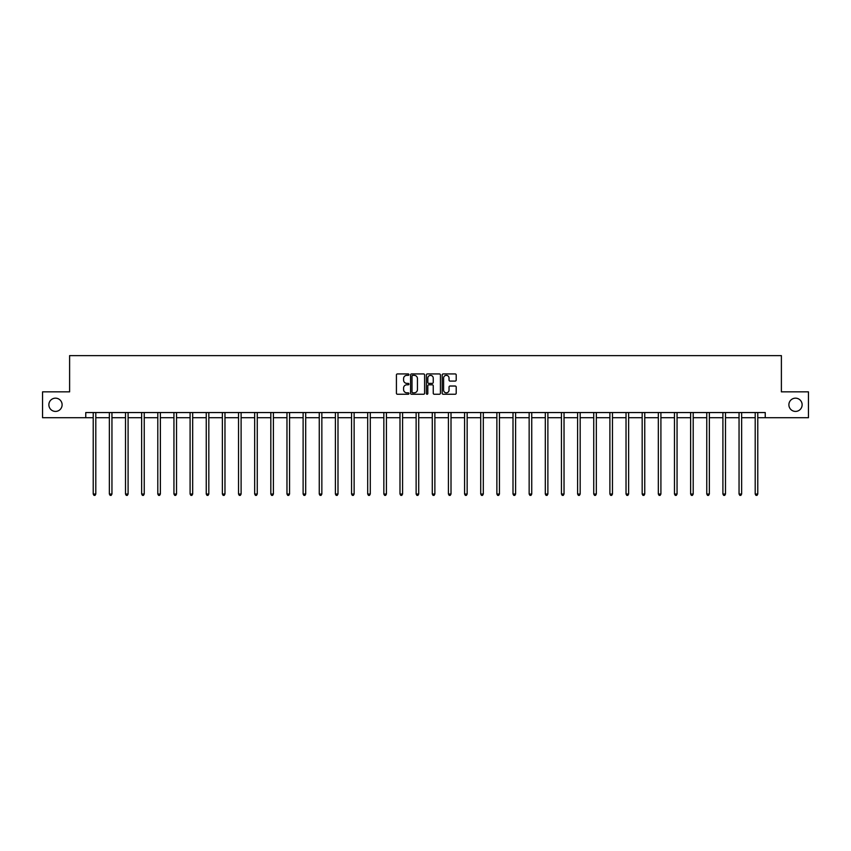 <?xml version="1.0" encoding="UTF-8"?>
<svg xmlns="http://www.w3.org/2000/svg" width="851" height="851" viewBox="0 0 851 851"><rect width="100%" height="100%" fill="white"/><g stroke="black" fill="none" stroke-linecap="round" stroke-linejoin="round"><path stroke-width="1.28" d="M788.888 404.789A6.627 6.627 0 0 0 795.515 411.416A6.627 6.627 0 0 0 802.131 404.789A6.627 6.627 0 0 0 795.515 398.162A6.627 6.627 0 0 0 788.888 404.789M48.869 404.789A6.627 6.627 0 0 0 55.485 411.416A6.627 6.627 0 0 0 62.112 404.789A6.627 6.627 0 0 0 55.485 398.162A6.627 6.627 0 0 0 48.869 404.789M408.937 374.642A0.713 0.713 0 0 0 408.225 373.929L397.438 373.929A1.021 1.021 0 0 0 396.417 374.951L396.417 393.236A1.021 1.021 0 0 0 397.438 394.247L408.225 394.247A0.713 0.713 0 0 0 408.937 393.534A0.713 0.713 0 0 0 408.225 392.822L406.831 392.822A3.255 3.255 0 0 1 403.587 389.577L403.587 388.056A3.255 3.255 0 0 1 406.831 384.801L408.225 384.801A0.713 0.713 0 0 0 408.937 384.088A0.713 0.713 0 0 0 408.225 383.375L406.831 383.375A3.255 3.255 0 0 1 403.587 380.131L403.587 378.599A3.255 3.255 0 0 1 406.831 375.355L408.225 375.355A0.713 0.713 0 0 0 408.937 374.642M455.189 381.088A1.021 1.021 0 0 0 456.21 380.078L456.21 374.951A1.021 1.021 0 0 0 455.189 373.929L443.201 373.929A1.021 1.021 0 0 0 442.19 374.951L442.19 393.236A1.021 1.021 0 0 0 443.201 394.247L455.189 394.247A1.021 1.021 0 0 0 456.21 393.236L456.21 387.035A1.021 1.021 0 0 0 455.189 386.024L450.062 386.024A1.021 1.021 0 0 0 449.041 387.035L449.041 390.109A2.713 2.713 0 0 1 446.328 392.822A2.713 2.713 0 0 1 443.605 390.109L443.605 378.067A2.713 2.713 0 0 1 446.328 375.355A2.713 2.713 0 0 1 449.041 378.067L449.041 380.078A1.021 1.021 0 0 0 450.062 381.088L455.189 381.088M85.76 417.724L42.55 417.724L42.55 391.854L69.612 391.854L69.612 355.622L781.388 355.622L781.388 391.854L808.45 391.854L808.45 417.724L765.24 417.724L765.24 412.554L85.76 412.554L85.76 417.724L93.216 417.724M424.606 374.951A1.021 1.021 0 0 0 423.596 373.929L411.607 373.929A1.021 1.021 0 0 0 410.586 374.951L410.586 393.236A1.021 1.021 0 0 0 411.607 394.247L423.596 394.247A1.021 1.021 0 0 0 424.606 393.236L424.606 374.951M427.404 373.929L439.393 373.929A1.021 1.021 0 0 1 440.414 374.951L440.414 393.236A1.021 1.021 0 0 1 439.393 394.247L434.265 394.247A1.021 1.021 0 0 1 433.244 393.236L433.244 385.811A1.021 1.021 0 0 0 432.234 384.801L428.83 384.801A1.021 1.021 0 0 0 427.808 385.811L427.808 393.534A0.713 0.713 0 0 1 427.096 394.247A0.713 0.713 0 0 1 426.394 393.534L426.394 374.951A1.021 1.021 0 0 1 427.404 373.929M95.801 417.724L109.364 417.724M111.949 417.724L125.501 417.724M128.097 417.724L141.649 417.724M144.234 417.724L157.797 417.724M160.382 417.724L173.944 417.724M176.529 417.724L190.092 417.724M192.677 417.724L206.24 417.724M208.825 417.724L222.377 417.724M224.972 417.724L238.525 417.724M241.11 417.724L254.672 417.724M257.257 417.724L270.82 417.724M273.405 417.724L286.968 417.724M289.553 417.724L303.116 417.724M305.7 417.724L319.253 417.724M321.848 417.724L335.4 417.724M337.996 417.724L351.548 417.724M354.133 417.724L367.696 417.724M370.281 417.724L383.844 417.724M386.428 417.724L399.991 417.724M402.576 417.724L416.128 417.724M418.724 417.724L432.276 417.724M434.872 417.724L448.424 417.724M451.009 417.724L464.572 417.724M467.156 417.724L480.719 417.724M483.304 417.724L496.867 417.724M499.452 417.724L513.004 417.724M515.6 417.724L529.152 417.724M531.747 417.724L545.3 417.724M547.884 417.724L561.447 417.724M564.032 417.724L577.595 417.724M580.18 417.724L593.743 417.724M596.328 417.724L609.89 417.724M612.475 417.724L626.028 417.724M628.623 417.724L642.175 417.724M644.76 417.724L658.323 417.724M660.908 417.724L674.471 417.724M677.056 417.724L690.618 417.724M693.203 417.724L706.766 417.724M709.351 417.724L722.903 417.724M725.499 417.724L739.051 417.724M741.636 417.724L755.199 417.724M757.784 417.724L765.24 417.724M412.724 375.355A0.713 0.713 0 0 0 412.012 376.068L412.012 392.12A0.713 0.713 0 0 0 412.724 392.822L414.203 392.822A3.255 3.255 0 0 0 417.447 389.577L417.447 378.599A3.255 3.255 0 0 0 414.203 375.355L412.724 375.355M433.244 378.121A2.713 2.713 0 0 0 430.532 375.408A2.713 2.713 0 0 0 427.808 378.121L427.808 382.365A1.021 1.021 0 0 0 428.83 383.375L432.234 383.375A1.021 1.021 0 0 0 433.244 382.365L433.244 378.121M95.94 412.554L95.876 412.703A1.032 1.032 0 0 0 95.801 413.086L95.801 494.027L93.216 494.027L93.216 413.086A1.032 1.032 0 0 0 93.142 412.703L93.078 412.554M95.801 494.027L95.025 495.378L93.993 495.378L93.216 494.027M112.087 412.554L112.024 412.703A1.032 1.032 0 0 0 111.949 413.086L111.949 494.027L109.364 494.027L109.364 413.086A1.032 1.032 0 0 0 109.29 412.703L109.226 412.554M111.949 494.027L111.173 495.378L110.141 495.378L109.364 494.027M128.224 412.554L128.171 412.703A1.032 1.032 0 0 0 128.097 413.086L128.097 494.027L125.501 494.027L125.501 413.086A1.032 1.032 0 0 0 125.427 412.703L125.374 412.554M128.097 494.027L127.32 495.378L126.278 495.378L125.501 494.027M144.372 412.554L144.308 412.703A1.032 1.032 0 0 0 144.234 413.086L144.234 494.027L141.649 494.027L141.649 413.086A1.032 1.032 0 0 0 141.574 412.703L141.511 412.554M144.234 494.027L143.457 495.378L142.425 495.378L141.649 494.027M160.52 412.554L160.456 412.703A1.032 1.032 0 0 0 160.382 413.086L160.382 494.027L157.797 494.027L157.797 413.086A1.032 1.032 0 0 0 157.722 412.703L157.658 412.554M160.382 494.027L159.605 495.378L158.573 495.378L157.797 494.027M176.668 412.554L176.604 412.703A1.032 1.032 0 0 0 176.529 413.086L176.529 494.027L173.944 494.027L173.944 413.086A1.032 1.032 0 0 0 173.87 412.703L173.806 412.554M176.529 494.027L175.753 495.378L174.721 495.378L173.944 494.027M192.815 412.554L192.751 412.703A1.032 1.032 0 0 0 192.677 413.086L192.677 494.027L190.092 494.027L190.092 413.086A1.032 1.032 0 0 0 190.018 412.703L189.954 412.554M192.677 494.027L191.9 495.378L190.869 495.378L190.092 494.027M208.963 412.554L208.899 412.703A1.032 1.032 0 0 0 208.825 413.086L208.825 494.027L206.24 494.027L206.24 413.086A1.032 1.032 0 0 0 206.165 412.703L206.102 412.554M208.825 494.027L208.048 495.378L207.016 495.378L206.24 494.027M225.1 412.554L225.047 412.703A1.032 1.032 0 0 0 224.972 413.086L224.972 494.027L222.377 494.027L222.377 413.086A1.032 1.032 0 0 0 222.302 412.703L222.249 412.554M224.972 494.027L224.196 495.378L223.153 495.378L222.377 494.027M241.248 412.554L241.195 412.703A1.032 1.032 0 0 0 241.11 413.086L241.11 494.027L238.525 494.027L238.525 413.086A1.032 1.032 0 0 0 238.45 412.703L238.386 412.554M241.11 494.027L240.344 495.378L239.301 495.378L238.525 494.027M257.396 412.554L257.332 412.703A1.032 1.032 0 0 0 257.257 413.086L257.257 494.027L254.672 494.027L254.672 413.086A1.032 1.032 0 0 0 254.598 412.703L254.534 412.554M257.257 494.027L256.481 495.378L255.449 495.378L254.672 494.027M273.543 412.554L273.479 412.703A1.032 1.032 0 0 0 273.405 413.086L273.405 494.027L270.82 494.027L270.82 413.086A1.032 1.032 0 0 0 270.746 412.703L270.682 412.554M273.405 494.027L272.628 495.378L271.597 495.378L270.82 494.027M289.691 412.554L289.627 412.703A1.032 1.032 0 0 0 289.553 413.086L289.553 494.027L286.968 494.027L286.968 413.086A1.032 1.032 0 0 0 286.893 412.703L286.83 412.554M289.553 494.027L288.776 495.378L287.744 495.378L286.968 494.027M305.839 412.554L305.775 412.703A1.032 1.032 0 0 0 305.7 413.086L305.7 494.027L303.116 494.027L303.116 413.086A1.032 1.032 0 0 0 303.041 412.703L302.977 412.554M305.7 494.027L304.924 495.378L303.892 495.378L303.116 494.027M321.976 412.554L321.923 412.703A1.032 1.032 0 0 0 321.848 413.086L321.848 494.027L319.253 494.027L319.253 413.086A1.032 1.032 0 0 0 319.178 412.703L319.125 412.554M321.848 494.027L321.072 495.378L320.029 495.378L319.253 494.027M338.124 412.554L338.07 412.703A1.032 1.032 0 0 0 337.996 413.086L337.996 494.027L335.4 494.027L335.4 413.086A1.032 1.032 0 0 0 335.326 412.703L335.262 412.554M337.996 494.027L337.219 495.378L336.177 495.378L335.4 494.027M354.271 412.554L354.207 412.703A1.032 1.032 0 0 0 354.133 413.086L354.133 494.027L351.548 494.027L351.548 413.086A1.032 1.032 0 0 0 351.474 412.703L351.41 412.554M354.133 494.027L353.356 495.378L352.325 495.378L351.548 494.027M370.419 412.554L370.355 412.703A1.032 1.032 0 0 0 370.281 413.086L370.281 494.027L367.696 494.027L367.696 413.086A1.032 1.032 0 0 0 367.621 412.703L367.558 412.554M370.281 494.027L369.504 495.378L368.472 495.378L367.696 494.027M386.567 412.554L386.503 412.703A1.032 1.032 0 0 0 386.428 413.086L386.428 494.027L383.844 494.027L383.844 413.086A1.032 1.032 0 0 0 383.769 412.703L383.705 412.554M386.428 494.027L385.652 495.378L384.62 495.378L383.844 494.027M402.714 412.554L402.651 412.703A1.032 1.032 0 0 0 402.576 413.086L402.576 494.027L399.991 494.027L399.991 413.086A1.032 1.032 0 0 0 399.917 412.703L399.853 412.554M402.576 494.027L401.8 495.378L400.768 495.378L399.991 494.027M418.852 412.554L418.798 412.703A1.032 1.032 0 0 0 418.724 413.086L418.724 494.027L416.128 494.027L416.128 413.086A1.032 1.032 0 0 0 416.054 412.703L416.001 412.554M418.724 494.027L417.947 495.378L416.905 495.378L416.128 494.027M434.999 412.554L434.946 412.703A1.032 1.032 0 0 0 434.872 413.086L434.872 494.027L432.276 494.027L432.276 413.086A1.032 1.032 0 0 0 432.202 412.703L432.148 412.554M434.872 494.027L434.095 495.378L433.053 495.378L432.276 494.027M451.147 412.554L451.083 412.703A1.032 1.032 0 0 0 451.009 413.086L451.009 494.027L448.424 494.027L448.424 413.086A1.032 1.032 0 0 0 448.349 412.703L448.286 412.554M451.009 494.027L450.232 495.378L449.2 495.378L448.424 494.027M467.295 412.554L467.231 412.703A1.032 1.032 0 0 0 467.156 413.086L467.156 494.027L464.572 494.027L464.572 413.086A1.032 1.032 0 0 0 464.497 412.703L464.433 412.554M467.156 494.027L466.38 495.378L465.348 495.378L464.572 494.027M483.442 412.554L483.379 412.703A1.032 1.032 0 0 0 483.304 413.086L483.304 494.027L480.719 494.027L480.719 413.086A1.032 1.032 0 0 0 480.645 412.703L480.581 412.554M483.304 494.027L482.528 495.378L481.496 495.378L480.719 494.027M499.59 412.554L499.526 412.703A1.032 1.032 0 0 0 499.452 413.086L499.452 494.027L496.867 494.027L496.867 413.086A1.032 1.032 0 0 0 496.793 412.703L496.729 412.554M499.452 494.027L498.675 495.378L497.644 495.378L496.867 494.027M515.738 412.554L515.674 412.703A1.032 1.032 0 0 0 515.6 413.086L515.6 494.027L513.004 494.027L513.004 413.086A1.032 1.032 0 0 0 512.93 412.703L512.876 412.554M515.6 494.027L514.823 495.378L513.781 495.378L513.004 494.027M531.875 412.554L531.822 412.703A1.032 1.032 0 0 0 531.747 413.086L531.747 494.027L529.152 494.027L529.152 413.086A1.032 1.032 0 0 0 529.077 412.703L529.024 412.554M531.747 494.027L530.971 495.378L529.928 495.378L529.152 494.027M548.023 412.554L547.959 412.703A1.032 1.032 0 0 0 547.884 413.086L547.884 494.027L545.3 494.027L545.3 413.086A1.032 1.032 0 0 0 545.225 412.703L545.161 412.554M547.884 494.027L547.108 495.378L546.076 495.378L545.3 494.027M564.17 412.554L564.107 412.703A1.032 1.032 0 0 0 564.032 413.086L564.032 494.027L561.447 494.027L561.447 413.086A1.032 1.032 0 0 0 561.373 412.703L561.309 412.554M564.032 494.027L563.256 495.378L562.224 495.378L561.447 494.027M580.318 412.554L580.254 412.703A1.032 1.032 0 0 0 580.18 413.086L580.18 494.027L577.595 494.027L577.595 413.086A1.032 1.032 0 0 0 577.521 412.703L577.457 412.554M580.18 494.027L579.403 495.378L578.372 495.378L577.595 494.027M596.466 412.554L596.402 412.703A1.032 1.032 0 0 0 596.328 413.086L596.328 494.027L593.743 494.027L593.743 413.086A1.032 1.032 0 0 0 593.668 412.703L593.604 412.554M596.328 494.027L595.551 495.378L594.519 495.378L593.743 494.027M612.614 412.554L612.55 412.703A1.032 1.032 0 0 0 612.475 413.086L612.475 494.027L609.89 494.027L609.89 413.086A1.032 1.032 0 0 0 609.805 412.703L609.752 412.554M612.475 494.027L611.699 495.378L610.656 495.378L609.89 494.027M628.751 412.554L628.698 412.703A1.032 1.032 0 0 0 628.623 413.086L628.623 494.027L626.028 494.027L626.028 413.086A1.032 1.032 0 0 0 625.953 412.703L625.9 412.554M628.623 494.027L627.847 495.378L626.804 495.378L626.028 494.027M644.898 412.554L644.835 412.703A1.032 1.032 0 0 0 644.76 413.086L644.76 494.027L642.175 494.027L642.175 413.086A1.032 1.032 0 0 0 642.101 412.703L642.037 412.554M644.76 494.027L643.984 495.378L642.952 495.378L642.175 494.027M661.046 412.554L660.982 412.703A1.032 1.032 0 0 0 660.908 413.086L660.908 494.027L658.323 494.027L658.323 413.086A1.032 1.032 0 0 0 658.248 412.703L658.185 412.554M660.908 494.027L660.131 495.378L659.1 495.378L658.323 494.027M677.194 412.554L677.13 412.703A1.032 1.032 0 0 0 677.056 413.086L677.056 494.027L674.471 494.027L674.471 413.086A1.032 1.032 0 0 0 674.396 412.703L674.332 412.554M677.056 494.027L676.279 495.378L675.247 495.378L674.471 494.027M693.342 412.554L693.278 412.703A1.032 1.032 0 0 0 693.203 413.086L693.203 494.027L690.618 494.027L690.618 413.086A1.032 1.032 0 0 0 690.544 412.703L690.48 412.554M693.203 494.027L692.427 495.378L691.395 495.378L690.618 494.027M709.489 412.554L709.426 412.703A1.032 1.032 0 0 0 709.351 413.086L709.351 494.027L706.766 494.027L706.766 413.086A1.032 1.032 0 0 0 706.692 412.703L706.628 412.554M709.351 494.027L708.575 495.378L707.543 495.378L706.766 494.027M725.626 412.554L725.573 412.703A1.032 1.032 0 0 0 725.499 413.086L725.499 494.027L722.903 494.027L722.903 413.086A1.032 1.032 0 0 0 722.829 412.703L722.776 412.554M725.499 494.027L724.722 495.378L723.68 495.378L722.903 494.027M741.774 412.554L741.71 412.703A1.032 1.032 0 0 0 741.636 413.086L741.636 494.027L739.051 494.027L739.051 413.086A1.032 1.032 0 0 0 738.976 412.703L738.913 412.554M741.636 494.027L740.859 495.378L739.827 495.378L739.051 494.027M757.922 412.554L757.858 412.703A1.032 1.032 0 0 0 757.784 413.086L757.784 494.027L755.199 494.027L755.199 413.086A1.032 1.032 0 0 0 755.124 412.703L755.06 412.554M757.784 494.027L757.007 495.378L755.975 495.378L755.199 494.027"/></g></svg>
